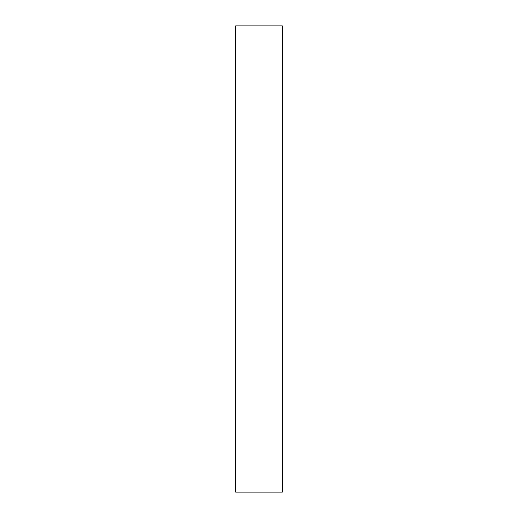 <?xml version="1.0" encoding="UTF-8"?>
<svg xmlns="http://www.w3.org/2000/svg" width="518" height="518" viewBox="0 0 518 518"><rect width="100%" height="100%" fill="white"/><g stroke="black" fill="none" stroke-linecap="round" stroke-linejoin="round"><path stroke-width="0.78" d="M282.31 259L282.31 492.1L235.69 492.1L235.69 25.9L282.31 25.9L282.31 259"/></g></svg>

